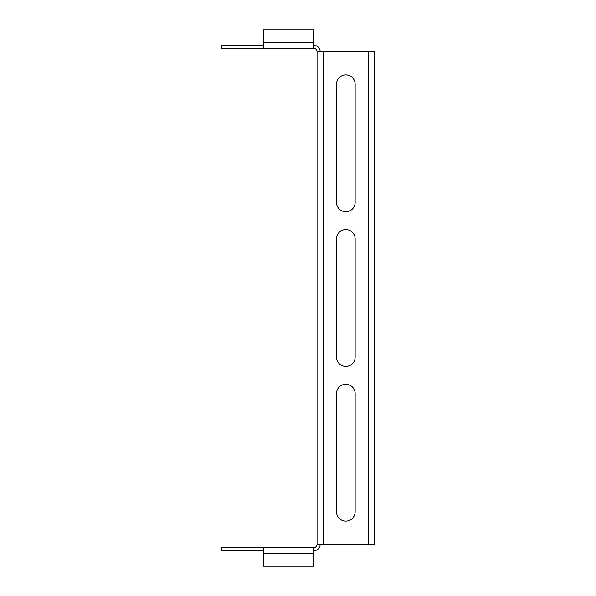 <?xml version="1.0" encoding="UTF-8"?>
<svg xmlns="http://www.w3.org/2000/svg" width="596" height="596" viewBox="0 0 596 596"><rect width="100%" height="100%" fill="white"/><g stroke="black" fill="none" stroke-linecap="round" stroke-linejoin="round"><path stroke-width="0.89" d="M313.936 547.545L313.936 566.2L263.41 566.2L263.41 547.545L313.936 547.545A3.107 3.107 0 0 0 317.05 544.431L317.05 51.569A3.107 3.107 0 0 0 313.936 48.455L221.429 48.455L221.429 45.348L263.41 45.348M263.41 547.545L221.429 547.545L221.429 550.652L263.41 550.652M368.35 544.431L368.35 51.569L374.571 51.569L374.571 544.431L317.05 544.431M368.35 51.569L317.05 51.569M355.142 511.785L355.142 393.621A9.327 9.327 0 0 0 345.807 384.293A9.327 9.327 0 0 0 336.479 393.621L336.479 511.785A9.327 9.327 0 0 0 345.807 521.113A9.327 9.327 0 0 0 355.142 511.785M355.142 357.079A9.327 9.327 0 0 1 345.807 366.413A9.327 9.327 0 0 1 336.479 357.079L336.479 238.921A9.327 9.327 0 0 1 345.807 229.587A9.327 9.327 0 0 1 355.142 238.921L355.142 357.079M355.142 202.379L355.142 84.215A9.327 9.327 0 0 0 345.807 74.887A9.327 9.327 0 0 0 336.479 84.215L336.479 202.379A9.327 9.327 0 0 0 345.807 211.707A9.327 9.327 0 0 0 355.142 202.379M313.936 550.652A6.221 6.221 0 0 0 320.156 544.431M320.156 51.569A6.221 6.221 0 0 0 313.936 45.348M263.41 48.455L263.41 42.242L313.936 42.242L313.936 48.455M313.936 42.242L313.936 29.8L263.41 29.8L263.41 42.242M323.263 544.431L323.263 51.569M313.936 553.758L263.41 553.758"/></g></svg>
